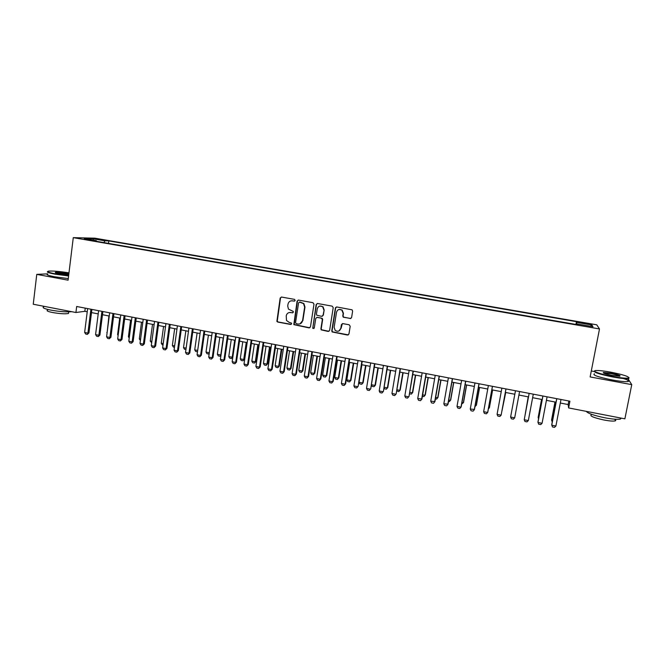 <?xml version="1.0" encoding="UTF-8"?>
<svg xmlns="http://www.w3.org/2000/svg" width="665" height="665" viewBox="0 0 665 665"><rect width="100%" height="100%" fill="white"/><g stroke="black" fill="none" stroke-linecap="round" stroke-linejoin="round"><path stroke-width="1" d="M295.169 300.397L294.454 299.366L281.553 297.056L280.156 298.086L276.873 321.37L277.771 322.068L290.613 324.454L291.594 323.739L291.469 323.107L289.217 322.392L286.49 320.464L286.233 315.8C286.839 313.415 288.336 312.317 290.721 312.508L292.392 312.808L293.381 312.084L293.207 311.403L288.435 309.084L287.721 306.025L288.003 304.146C288.61 301.752 290.115 300.647 292.509 300.829L294.179 301.129L295.169 300.397M585.948 323.182L581.958 322.691L586.306 323.855L590.312 324.345L585.948 323.182M350.139 318.601L351.594 317.554L352.633 311.12L352.076 309.824L336.839 306.972L335.393 308.02L331.777 330.813L332.134 331.943L347.496 335.044L348.95 334.005L350.197 326.266L349.15 324.769L342.841 323.614L341.394 324.653L340.779 328.485C339.649 331.378 337.762 331.993 335.135 330.314L334.129 327.255L336.515 312.242C337.479 309.533 339.241 308.801 341.81 310.065L343.182 313.448L342.783 315.958L343.256 317.197L350.904 318.493M47.697 273.847L36.766 274.379L68.088 280.181L73.275 237.646L599.498 328.942L590.138 376.93L631.75 384.636L624.884 418.834L568.625 407.936L569.922 401.203L76.674 306.49L75.935 312.508L84.846 311.311L87.223 311.769M36.766 274.379L33.25 304.238L75.935 312.508M313.996 304.171L312.966 302.691L298.502 300.098L297.089 301.137L293.822 324.645L309.042 327.887L310.464 326.856L313.996 304.171M317.579 303.514L332.176 306.141L333.223 307.629L329.616 330.414L328.178 331.444L321.22 329.873L320.904 328.801L322.35 319.591L321.32 318.103L317.188 317.346L315.767 318.385L314.271 327.953L312.75 328.352L316.149 304.562L317.579 303.514M97.381 239.342L105.053 240.364L97.381 239.342M73.275 237.646L94.937 238.186L596.738 324.811L599.498 328.942M575.923 324.445L576.455 321.677L108.819 240.913L104.962 240.838L103.898 242.6M576.455 321.677L576.755 322.392L591.966 325.027L592.972 326.69L577.419 323.996L577.735 324.761L92.26 240.58L96.342 240.663L84.247 238.569L93.067 238.777L104.962 240.838M631.75 384.636L628.334 379.225M594.103 371.494L591.301 370.979M560.304 403.032L568.151 404.544L568.625 407.936M91.512 312.6L98.204 313.888L96.117 330.372M102.493 314.72L109.251 316.016M113.54 316.848L120.365 318.161M124.646 318.992L131.545 320.322M135.826 321.145L142.792 322.492M147.073 323.315L154.114 324.67M158.386 325.501L165.494 326.872M169.766 327.695L176.948 329.075M181.213 329.898L188.469 331.303M192.734 332.126L200.065 333.539M204.321 334.362L211.728 335.792M215.984 336.606L223.465 338.053M227.713 338.867L235.277 340.33M239.516 341.145L247.156 342.625M251.395 343.439L259.109 344.927M263.34 345.742L271.145 347.246M275.368 348.061L283.248 349.582M287.471 350.397L295.426 351.935M299.641 352.749L307.687 354.295M311.893 355.11L320.023 356.681M324.221 357.487L332.434 359.075M336.631 359.881L344.927 361.477M349.117 362.292L357.496 363.905M361.677 364.711L370.147 366.349M374.32 367.155L382.874 368.801M387.047 369.607L395.692 371.278M399.856 372.076L408.584 373.763M412.741 374.561L421.568 376.265M425.716 377.063L434.627 378.784M438.775 379.582L447.778 381.319M451.917 382.117L461.011 383.871M465.143 384.669L474.336 386.448M478.451 387.238L487.744 389.033M491.851 389.823L501.244 391.635M505.342 392.425L514.826 394.254M518.924 395.043L528.476 396.889M532.623 397.687L542.208 399.54M546.422 400.347L556.031 402.209M85.245 308.136L84.846 311.311M568.833 400.995L568.151 404.544M108.503 243.398L108.819 240.913M96.575 241.329L96.342 240.663M577.419 323.996L577.253 324.678M576.439 324.537L576.755 322.392M93.441 240.156L93.067 238.777M591.966 325.027L590.354 326.241M294.662 301.07L291.262 300.813M289.317 312.508L292.916 312.741M281.32 297.031L280.514 298.02L277.238 321.27L278.136 321.968L291.17 324.362M298.228 300.081L297.438 301.062L294.171 324.537L309.799 327.779M299.574 302.101L298.585 302.824L295.543 322.666L296.257 323.705L298.02 324.03C300.422 324.229 301.927 323.132 302.542 320.738L304.645 307.155L303.531 303.606L299.433 302.085M299.99 323.88L302.542 320.738M299.915 302.026L303.872 303.531L304.969 307.08L302.874 320.638M316.789 317.346L322.292 318.36L322.666 319.499L321.22 328.685L321.528 329.765L328.976 331.32M317.247 303.506L316.465 304.487L312.874 327.529L313.855 328.568M323.863 310.015L322.691 306.806C320.098 305.343 318.286 306.016 317.255 308.826L316.432 314.096L316.789 315.218L321.594 316.341L323.032 315.301L324.163 309.932L322.999 306.723L319.882 306.041M322.317 316.249L323.032 315.301M324.163 309.932L323.34 315.21M339.034 309.483L342.093 309.981L343.464 313.356L343.065 315.867L343.539 317.105L350.413 318.502M338.859 331.02L340.779 328.485M342.342 323.622L341.062 328.369M336.448 306.972L335.684 307.945L332.076 330.704L332.425 331.827L348.344 334.894M90.914 309.225L87.913 333.082L88.96 332.891L87.339 334.379L85.702 334.054L84.638 332.434L87.622 308.593M91.911 309.416L88.96 332.891M84.638 332.434L87.913 333.082L87.339 334.379M68.977 272.874C60.108 271.445 53.383 270.846 48.811 271.104C46.251 271.553 48.379 272.451 55.195 273.789L68.653 275.568M68.603 275.967L54.962 274.155C48.811 272.966 46.384 272.093 47.664 271.536M68.761 274.628L58.977 273.598C55.985 273.024 54.796 272.6 55.395 272.326C57.489 272.068 61.147 272.367 66.375 273.232L68.869 273.781M68.819 274.196L55.619 272.766M71.754 311.694C66.417 312.151 59.385 311.611 50.648 310.073C44.139 308.718 41.845 307.629 43.774 306.823M68.586 312.6L68.478 313.498C65.095 314.079 59.775 313.755 52.51 312.508C47.822 311.536 46.168 310.746 47.556 310.148M68.279 278.585L54.646 276.781C48.096 275.501 45.777 274.587 47.681 274.047M610.595 372.134C603.803 370.92 598.924 370.388 595.965 370.53C590.711 370.779 600.37 374.27 612.889 376.523C620.902 377.944 626.114 378.452 628.525 378.036C629.672 376.731 623.695 374.761 610.595 372.134M629.065 377.662L628.458 378.609C625.665 378.892 620.453 378.352 612.839 376.988C599.406 374.262 593.313 372.259 594.577 370.979M611.16 373.206C618.392 374.686 621.226 375.692 619.664 376.215L612.299 375.401C605.715 374.071 602.748 373.09 603.388 372.458L611.16 373.206M619.838 376.199C618.957 375.467 616.039 374.619 611.102 373.655L603.529 373.032M621.276 418.135L620.354 419.091C617.519 419.623 612.324 419.183 604.759 417.77C593.828 415.459 587.669 413.322 586.289 411.361M614.344 419.166C615.965 420.014 616.206 420.596 615.067 420.92C613.03 421.319 609.29 421.003 603.853 419.989C593.737 417.728 589.539 415.974 591.26 414.736M623.296 378.501C628.408 380.097 629.93 381.128 627.868 381.569C625.067 381.868 619.863 381.336 612.249 379.973C598.051 377.047 592.116 374.985 594.444 373.797M108.935 315.958L107.132 332.55M106.816 332.483L107.09 332.907M119.733 318.045L117.589 334.611L118.22 334.736M117.589 334.611L118.121 335.451M130.589 320.139L128.411 336.748L129.367 336.939M128.411 336.748L129.226 338.028M140.398 340.513L139.309 338.901L140.581 339.15M141.512 322.242L139.309 338.901M101.92 311.336L98.877 335.26L99.908 335.06L98.287 336.557L96.641 336.232L95.577 334.603L98.611 310.705M102.9 311.528L99.908 335.06M95.577 334.603L98.877 335.26L98.287 336.557M112.992 313.464L109.908 337.446L110.914 337.246L109.301 338.751L107.639 338.418L106.591 336.789L109.658 312.824M113.948 313.647L110.914 337.246M106.591 336.789L109.908 337.446L109.301 338.751M124.131 315.601L120.997 339.649L121.986 339.441L120.373 340.954L118.711 340.621L117.663 338.992L120.781 314.961M125.07 315.784L121.986 339.441M117.663 338.992L120.997 339.649L120.373 340.954M135.336 317.754L132.16 341.868L133.125 341.652L131.52 343.173L129.841 342.841L128.802 341.203L131.969 317.105M136.25 317.928L133.125 341.652M128.802 341.203L132.16 341.868L131.52 343.173M151.678 342.749L150.265 341.062L151.869 341.378M152.501 324.362L150.265 341.062M146.616 319.923L143.391 344.096L144.33 343.88L142.726 345.401L141.038 345.069L140.016 343.431L143.224 319.267M147.497 320.089L144.33 343.88M140.016 343.431L143.391 344.096L142.726 345.401M163.033 344.994L162.268 344.844L161.279 343.24L163.216 343.622M163.557 326.498L161.279 343.24M157.954 322.101L154.687 346.34L155.602 346.116L154.006 347.645L152.31 347.313L151.287 345.667L154.546 321.444M158.819 322.259L155.602 346.116M151.287 345.667L154.687 346.34L154.006 347.645M174.446 347.246L173.349 347.03L172.368 345.426L174.637 345.875M174.671 328.643L172.368 345.426M169.367 324.287L166.05 348.601L166.94 348.369L165.352 349.906L163.648 349.566L162.634 347.92L165.934 323.631M170.207 324.454L166.94 348.369M162.634 347.92L166.05 348.601L165.352 349.906M185.934 349.524L184.488 349.233L183.515 347.629L186.125 348.144M185.851 330.796L183.515 347.629M180.847 326.49L177.48 350.871L178.345 350.638L176.765 352.176L175.053 351.835L174.047 350.189L177.397 325.833M181.661 326.648L178.345 350.638M174.047 350.189L177.48 350.871L176.765 352.176M197.497 351.752L195.701 351.453L194.737 349.848L197.688 350.43M197.106 332.966L194.737 349.848M209.201 353.556L208.669 354.021L206.973 353.68L206.017 352.076L209.317 352.724M208.419 335.152L206.017 352.076M209.284 352.965L208.669 354.021M219.807 337.346L217.364 354.312L220.788 354.985L223.232 338.003M220.971 355.343L220.024 356.265L221.038 354.911M220.024 356.265L218.311 355.925L217.364 354.312M231.254 339.557L228.785 356.565L232.226 357.246L234.703 340.222M232.825 357.13L231.445 358.526L232.841 357.038M231.445 358.526L229.724 358.186L228.785 356.565M242.775 341.777L240.273 358.834L243.731 359.516L246.241 342.45M244.429 359.266L242.933 360.796L244.429 359.266L246.89 342.575M242.933 360.796L241.204 360.455L240.273 358.834M254.363 344.013L251.827 361.12L255.31 361.802L257.854 344.686M255.983 361.544L254.487 363.082L255.983 361.544L258.477 344.803M254.487 363.082L252.75 362.741L251.827 361.12M266.025 346.266L263.448 363.414L266.956 364.104L269.533 346.939M267.604 363.838L266.116 365.384L267.604 363.838L270.131 347.055M266.116 365.384L264.362 365.035L263.448 363.414M277.754 348.526L275.144 365.725L278.668 366.415L281.287 349.208M279.3 366.141L277.812 367.695L279.3 366.141L281.86 349.316M277.812 367.695L276.05 367.354L275.144 365.725M289.558 350.804L286.914 368.044L290.455 368.743L293.115 351.486M291.054 368.468L289.583 370.031L291.054 368.468L293.656 351.594M289.583 370.031L287.812 369.674L286.914 368.044M301.428 353.09L298.751 370.38L302.317 371.087L305.011 353.78M302.891 370.804L301.42 372.367L302.891 370.804L305.526 353.88M301.42 372.367L299.641 372.018L298.751 370.38M313.373 355.393L310.663 372.733L314.246 373.447L316.972 356.091M314.794 373.148L313.331 374.728L314.794 373.148L317.463 356.182M313.331 374.728L311.536 374.37L310.663 372.733M325.393 357.712L322.641 375.102L326.249 375.816L329.017 358.41M326.773 375.517L325.318 377.097L326.773 375.517L329.474 358.502M325.318 377.097L323.514 376.739L322.641 375.102M192.401 328.709L188.985 353.157L189.824 352.916L188.253 354.462L186.524 354.121L185.527 352.467L188.927 328.045M193.191 328.859L189.824 352.916M185.527 352.467L188.985 353.157L188.253 354.462M204.022 330.946L200.556 355.459L201.37 355.201L199.799 356.764L198.062 356.415L197.073 354.761L200.522 330.272M204.787 331.087L201.37 355.201M197.073 354.761L200.556 355.459L199.799 356.764M215.709 333.19L212.202 357.77L212.991 357.512L211.428 359.075L209.683 358.726L208.702 357.072L212.193 332.517M216.449 333.331L212.991 357.512M208.702 357.072L212.202 357.77L211.428 359.075M227.48 335.443L223.914 360.098L224.679 359.832L223.124 361.403L221.362 361.053L220.389 359.391L223.939 334.769M228.186 335.584L224.679 359.832M220.389 359.391L223.914 360.098L223.124 361.403M239.317 337.72L235.701 362.433L236.441 362.167L234.886 363.747L233.116 363.389L232.16 361.735L235.759 337.039M239.999 337.853L236.441 362.167M232.16 361.735L235.701 362.433L234.886 363.747M251.229 340.006L247.563 364.794L248.269 364.52L246.732 366.099L244.944 365.75L243.997 364.079L247.646 339.316M251.885 340.131L248.269 364.52M243.997 364.079L247.563 364.794L246.732 366.099M263.207 342.309L259.491 367.163L260.181 366.881L258.643 368.468L256.848 368.111L255.9 366.448L259.608 341.619M263.839 342.425L260.181 366.881M255.9 366.448L259.491 367.163L258.643 368.468M275.268 344.62L271.495 369.549L272.16 369.258L270.63 370.854L268.826 370.496L267.887 368.826L271.644 343.93M275.867 344.736L272.16 369.258M267.887 368.826L271.495 369.549L270.63 370.854M287.405 346.955L283.581 371.943L284.213 371.652L282.692 373.256L280.879 372.899L279.948 371.228L283.756 346.257M287.978 347.063L284.213 371.652M279.948 371.228L283.581 371.943L282.692 373.256M299.616 349.3L295.734 374.362L296.341 374.062L294.828 375.675L292.999 375.309L292.085 373.639L295.942 348.593M300.156 349.399L296.341 374.062M292.085 373.639L295.734 374.362L294.828 375.675M311.902 351.66L307.97 376.789L308.552 376.481L307.039 378.102L305.202 377.737L304.296 376.058L308.211 350.945M312.417 351.76L308.552 376.481M304.296 376.058L307.97 376.789L307.039 378.102M335.584 307.521L335.468 308.003M324.271 354.029L320.281 379.233L320.829 378.917L319.325 380.546L317.479 380.181L316.582 378.501L320.547 353.315M324.753 354.129L320.829 378.917M316.582 378.501L320.281 379.233L319.325 380.546M337.488 360.048L334.703 377.479L338.327 378.202L341.128 360.746M338.826 377.895L337.371 379.482L338.826 377.895L341.569 360.837M337.371 379.482L335.559 379.125L334.703 377.479M349.657 362.392L346.831 379.881L350.48 380.596L353.323 363.098M350.954 380.289L349.507 381.885L350.954 380.289L353.73 363.181M349.507 381.885L347.679 381.519L346.831 379.881M361.901 364.753L359.034 382.284L362.708 383.015L365.592 365.467M363.148 382.691L361.71 384.295L363.148 382.691L365.966 365.542M361.71 384.295L359.873 383.938L359.034 382.284M371.419 384.736L375.01 385.442L377.928 367.845M375.426 385.118L373.996 386.731L375.426 385.118L378.277 367.92M373.996 386.731L372.151 386.365L371.394 384.869M336.714 356.423L332.666 381.693L333.19 381.378L331.694 383.007L329.832 382.641L328.942 380.954L332.966 355.7M337.172 356.507L333.19 381.378M328.942 380.954L332.666 381.693L331.694 383.007M349.233 358.826L345.135 384.171L345.625 383.846L344.138 385.484L342.267 385.118L341.386 383.431L345.468 358.103M349.657 358.909L345.625 383.846M341.386 383.431L345.135 384.171L344.138 385.484M361.835 361.245L358.144 386.332L356.664 387.978L354.778 387.604L353.905 385.916L358.044 360.521M362.234 361.319L358.144 386.332M353.905 385.916L357.679 386.664L356.664 387.978M374.52 363.68L370.738 388.826L369.266 390.488L367.371 390.114L366.506 388.418L370.704 362.949M374.885 363.755L370.738 388.826M366.506 388.418L370.305 389.175L369.266 390.488M384.104 387.238L387.396 387.886L390.347 370.247M387.778 387.554L386.357 389.175L387.778 387.554L390.671 370.305M386.357 389.175L384.495 388.801L384.004 387.82M387.279 366.132L383.414 391.344L381.951 393.015L380.039 392.633L379.191 390.937L383.447 365.393M387.62 366.199L383.414 391.344M379.191 390.937L383.015 391.693L381.951 393.015M396.872 389.757L399.848 390.347L402.849 372.658M400.205 390.006L398.792 391.635L400.205 390.006L403.131 372.708M398.792 391.635L396.689 390.804M400.131 368.601L396.174 393.88L394.719 395.55L392.799 395.168L391.951 393.472L396.265 367.861M400.43 368.659L396.174 393.88M391.951 393.472L395.8 394.237L394.719 395.55M409.715 392.292L412.383 392.824L415.425 375.077M412.716 392.475L411.303 394.112L412.716 392.475L415.683 375.127M411.303 394.112L409.474 393.747M413.056 371.078L409.008 396.423L407.562 398.111L405.633 397.728L404.802 396.024L409.166 370.339M413.331 371.137L409.008 396.423M404.802 396.024L408.667 396.797L407.562 398.111M422.649 394.852L425.002 395.309L428.077 377.521M422.4 396.307L423.896 396.598L425.292 394.96L428.302 377.562M426.065 373.58L421.618 399.366L420.488 400.679L418.551 400.297L417.728 398.593L422.159 372.832M417.728 398.593L421.934 398.992L426.307 373.63M435.666 397.421L437.695 397.82L440.812 379.981M435.409 398.875L436.564 399.108L437.961 397.462L441.003 380.014M439.166 376.099L434.661 401.959L433.505 403.273L431.552 402.882L430.737 401.178L435.226 375.343M430.737 401.178L434.935 401.577L439.374 376.132M448.759 400.006L450.471 400.338L453.621 382.45M448.501 401.469L449.316 401.627L450.704 399.973L453.788 382.483M452.35 378.626L447.778 404.561L446.606 405.874L444.636 405.484L443.838 403.78L448.385 377.87M443.838 403.78L448.027 404.17L452.524 378.659M461.942 402.608L463.322 402.882L466.522 384.935M461.685 404.079L463.53 402.508L466.655 384.96M465.616 381.178L460.986 407.188L459.781 408.501L457.803 408.111L457.013 406.398L461.626 380.405M457.013 406.398L460.986 407.188L461.202 406.789L465.758 381.203M475.217 405.226L476.256 405.434L479.498 387.437M474.951 406.697L476.431 405.051L479.598 387.462M478.975 383.738L474.278 409.823L473.056 411.145L471.061 410.746L470.28 409.033L474.96 382.965M470.28 409.033L474.461 409.424L479.083 383.763M488.576 407.869L489.274 408.002L492.557 389.964M488.376 408.958L489.415 407.612L492.632 389.973M492.416 386.323L487.661 412.483L486.406 413.805L484.403 413.397L483.638 411.685L488.376 385.542M483.638 411.685L487.661 412.483L487.811 412.067L492.491 386.332M502.017 410.521L505.708 392.5M501.917 411.07L505.741 392.5M505.949 388.917L501.127 415.16L499.856 416.473L497.827 416.074L497.079 414.353L501.884 388.136M497.079 414.353L501.127 415.16L505.99 388.925M515.55 413.189L518.933 395.052L515.55 413.214M510.612 417.038L514.685 417.853L519.573 391.535L514.685 417.853L513.388 419.166L511.352 418.767L510.612 417.038L515.475 390.746M528.226 396.839L525.076 415.076M528.243 396.847L525.009 415.425M533.288 394.17L528.334 420.563L527.004 421.876L524.959 421.469L524.228 419.748L529.14 393.372M528.334 420.563L524.228 419.748L529.157 393.372M541.568 399.416L538.201 417.238L538.766 417.778M541.618 399.424L538.176 417.662L538.592 418.667M547.087 396.822L542.066 423.289L540.72 424.611L538.658 424.195L537.96 422.026L542.881 396.007M542.066 423.289L537.935 422.475L542.939 396.024M554.992 402.001L551.584 419.881L552.54 420.496M555.084 402.026L551.593 420.313L552.258 421.959M560.986 399.49L555.898 426.041L554.519 427.354L552.44 426.947L551.726 424.76L556.713 398.668M555.898 426.041L551.742 425.209L556.805 398.684M100.781 239.924L100.847 239.425M68.67 311.877L68.478 313.498M627.868 381.569L628.458 378.609M615.399 419.249L615.067 420.92M620.354 419.091L620.57 417.994M603.72 372.949L603.388 372.458M628.525 378.036L628.857 378.526"/></g></svg>
